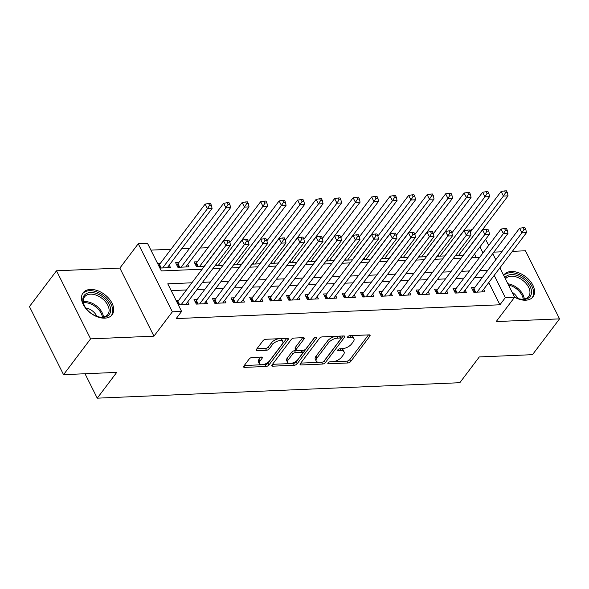 <?xml version="1.0" encoding="UTF-8"?>
<svg xmlns="http://www.w3.org/2000/svg" width="589" height="589" viewBox="0 0 589 589"><rect width="100%" height="100%" fill="white"/><g stroke="black" fill="none" stroke-linecap="round" stroke-linejoin="round"><path stroke-width="0.88" d="M328.021 362.868A1.605 0.758 153.4 0 0 327.859 363.531A1.605 0.758 153.4 0 0 328.544 363.803L347.841 362.979A2.29 1.075 153.4 0 0 350.72 361.491L369.84 336.194A2.29 1.075 153.4 0 0 370.069 335.251A2.29 1.075 153.4 0 0 369.082 334.869L349.792 335.693A1.605 0.758 153.4 0 0 347.775 336.731A1.605 0.758 153.4 0 0 347.613 337.394A1.605 0.758 153.4 0 0 348.305 337.659L350.801 337.549A7.326 3.453 153.4 0 1 353.952 338.771A7.326 3.453 153.4 0 1 353.216 341.804L351.618 343.91A7.326 3.453 153.4 0 1 342.408 348.659L339.912 348.762A1.605 0.758 153.4 0 0 337.895 349.8A1.605 0.758 153.4 0 0 337.733 350.462A1.605 0.758 153.4 0 0 338.425 350.727L340.921 350.624A7.326 3.453 153.4 0 1 344.072 351.839A7.326 3.453 153.4 0 1 343.335 354.873L341.738 356.978A7.326 3.453 153.4 0 1 332.527 361.727L330.031 361.83A1.605 0.758 153.4 0 0 328.021 362.868M104.79 318.156A18.2 11.625 37.1 0 0 112.116 314.769A18.2 11.625 37.1 0 0 108.928 298.571A18.2 11.625 37.1 0 0 90.411 289.449A18.2 11.625 37.1 0 0 83.086 292.829A18.2 11.625 37.1 0 0 86.274 309.026A18.2 11.625 37.1 0 0 104.79 318.156M514.558 297.173A18.2 11.625 37.1 0 0 525.638 300.206A18.2 11.625 37.1 0 0 532.971 296.827A18.2 11.625 37.1 0 0 529.783 280.629A18.2 11.625 37.1 0 0 511.267 271.5A18.2 11.625 37.1 0 0 503.941 274.879A18.2 11.625 37.1 0 0 503.624 275.328M252.099 357.471A2.29 1.075 153.4 0 0 249.221 358.951L243.853 366.049A2.29 1.075 153.4 0 0 243.625 366.999A2.29 1.075 153.4 0 0 244.612 367.381L266.037 366.468A2.29 1.075 153.4 0 0 268.915 364.981L288.036 339.684A2.29 1.075 153.4 0 0 288.271 338.734A2.29 1.075 153.4 0 0 287.285 338.358L265.853 339.271A2.29 1.075 153.4 0 0 262.981 340.751L256.495 349.329A2.29 1.075 153.4 0 0 256.267 350.271A2.29 1.075 153.4 0 0 257.253 350.654L266.419 350.264A2.29 1.075 153.4 0 0 269.298 348.784L272.516 344.528A6.126 2.886 153.4 0 1 278.207 340.906A6.126 2.886 153.4 0 1 282.845 341.576A6.126 2.886 153.4 0 1 282.227 344.116L269.637 360.77A6.126 2.886 153.4 0 1 263.946 364.392A6.126 2.886 153.4 0 1 259.307 363.722A6.126 2.886 153.4 0 1 259.926 361.182L262.024 358.406A2.29 1.075 153.4 0 0 262.252 357.457A2.29 1.075 153.4 0 0 261.266 357.081L252.099 357.471M63.546 374.663L29.45 306.582L56.507 270.785L90.603 338.866L63.546 374.663L116.725 372.395L97.251 398.171L459.832 382.71L479.306 356.934L532.493 354.666L559.55 318.87L496.188 321.572L514.587 297.231L505.34 297.622L499.928 304.785L176.192 318.59L181.603 311.426L172.356 311.824L138.26 243.743L147.515 243.345L161.334 270.947L202.167 269.202M90.603 338.866L153.957 336.164L172.356 311.824M300.331 363.641A2.29 1.075 153.4 0 0 300.096 364.591A2.29 1.075 153.4 0 0 301.082 364.974L322.507 364.061A2.29 1.075 153.4 0 0 325.386 362.574L344.506 337.276A2.29 1.075 153.4 0 0 344.742 336.326A2.29 1.075 153.4 0 0 343.755 335.951L322.33 336.864A2.29 1.075 153.4 0 0 319.452 338.344L300.331 363.641M294.272 365.261L272.847 366.174A2.29 1.075 153.4 0 1 271.86 365.798A2.29 1.075 153.4 0 1 272.096 364.849L291.216 339.551A2.29 1.075 153.4 0 1 294.095 338.064L303.261 337.674A2.29 1.075 153.4 0 1 304.248 338.057A2.29 1.075 153.4 0 1 304.012 339.006L296.26 349.262A2.29 1.075 153.4 0 0 296.031 350.212A2.29 1.075 153.4 0 0 297.011 350.588L303.099 350.33A2.29 1.075 153.4 0 0 305.978 348.85L314.047 338.167A1.605 0.758 153.4 0 1 315.535 337.217A1.605 0.758 153.4 0 1 316.749 337.394A1.605 0.758 153.4 0 1 316.587 338.057L297.151 363.781A2.29 1.075 153.4 0 1 294.272 365.261L293.351 363.42L272.501 364.311M559.55 318.87L525.454 250.781L512.364 251.341M160.341 263.349L157.587 263.467M178.842 262.561L175.603 262.701L177.907 267.303L189.01 266.832L187.758 264.336M197.344 261.774L194.105 261.914L196.409 266.515L204.457 266.169M474.756 287.535L471.517 287.668L473.821 292.269L484.924 291.798L483.672 289.302M456.261 288.323L453.022 288.455L455.326 293.057L466.422 292.586L465.177 290.09M437.76 289.111L434.52 289.251L436.824 293.845L447.927 293.374L446.676 290.878M419.258 289.898L416.025 290.038L418.33 294.64L429.425 294.161L428.181 291.673M400.763 290.686L397.523 290.826L399.828 295.428L410.923 294.949L409.679 292.461M382.261 291.474L379.021 291.614L381.326 296.215L392.429 295.744L391.177 293.248M363.766 292.262L360.527 292.402L362.831 297.003L373.927 296.532L372.682 294.036M345.264 293.057L342.025 293.189L344.329 297.791L355.432 297.32L354.18 294.824M326.762 293.845L323.53 293.977L325.835 298.579L336.93 298.108L335.678 295.612M308.268 294.633L305.028 294.772L307.333 299.367L318.428 298.895L317.184 296.407M289.766 295.42L286.526 295.56L288.831 300.162L299.934 299.683L298.682 297.195M271.271 296.208L268.032 296.348L270.336 300.95L281.432 300.471L280.187 297.982M252.769 296.996L249.53 297.136L251.834 301.737L262.937 301.266L261.685 298.77M234.267 297.784L231.035 297.924L233.34 302.525L244.435 302.054L243.183 299.558M215.773 298.579L212.533 298.711L214.838 303.313L225.933 302.842L224.689 300.346M197.271 299.367L194.031 299.507L196.336 304.101L207.438 303.629L206.187 301.134M499.928 304.785L488.789 282.536M482.465 277.338L474.565 277.677M463.963 278.126L456.063 278.464M445.468 278.914L437.561 279.252M426.966 279.701L419.066 280.04M408.464 280.489L400.564 280.828M389.97 281.277L382.07 281.616M371.468 282.072L363.568 282.403M352.973 282.86L345.066 283.199M334.471 283.648L326.571 283.986M315.969 284.435L308.069 284.774M297.474 285.223L289.574 285.562M278.972 286.011L271.073 286.35M260.478 286.806L252.571 287.137M241.976 287.594L234.076 287.925M223.474 288.382L215.574 288.72M204.979 289.17L197.079 289.508M186.477 289.957L171.178 290.613M178.776 300.154L176.023 300.272M187.692 301.929L188.936 304.417L178.32 304.874M207.983 247.697L200.083 248.035M189.481 248.484L181.581 248.823M170.987 249.272L150.909 250.126M476.258 257.518L474.52 254.043M455.547 255.464L463.447 255.125M437.045 256.252L444.945 255.913M418.543 257.04L426.451 256.701M400.049 257.827L407.949 257.489M381.547 258.615L389.447 258.284M363.052 259.403L370.952 259.072M344.55 260.198L352.45 259.859M326.048 260.986L333.956 260.647M307.554 261.774L315.454 261.435M289.052 262.561L296.952 262.223M270.557 263.349L278.457 263.011M252.055 264.137L259.955 263.806M233.553 264.925L241.453 264.594M215.059 265.72L222.959 265.381M169.264 265.124L170.508 267.62L159.891 268.069M85.022 373.75L97.251 398.171M153.957 336.164L119.862 268.083L56.507 270.785M119.862 268.083L138.26 243.743M470 231.19L471.244 229.541L472.378 229.489M501.769 251.797L493.869 252.129M191.889 282.801L167.784 283.824L181.603 311.426M487.876 270.174L479.976 270.513M469.374 270.962L461.474 271.301M450.879 271.757L442.972 272.089M432.378 272.545L424.478 272.884M413.876 273.333L405.976 273.671M395.381 274.121L387.481 274.459M376.879 274.908L368.979 275.247M358.384 275.696L350.477 276.035M339.882 276.491L331.982 276.823M321.38 277.279L313.481 277.61M302.886 278.067L294.986 278.406M284.384 278.855L276.484 279.193M265.889 279.642L257.982 279.981M247.387 280.43L239.487 280.769M228.885 281.218L220.985 281.557M210.391 282.013L202.491 282.345M505.34 297.622L494.2 275.38M485.616 239.362L488.656 245.451M492.75 253.609L495.798 259.697M499.884 267.862L514.587 297.231M482.98 252.968L479.932 246.887M471.686 230.417L471.244 229.541M212.762 268.753L220.661 268.415M231.263 267.966L239.163 267.627M249.758 267.178L257.658 266.839M268.26 266.39L276.16 266.051M286.755 265.595L294.662 265.264M305.257 264.807L313.157 264.468M323.759 264.019L331.659 263.681M342.253 263.231L350.153 262.893M360.755 262.444L368.655 262.105M379.25 261.656L387.157 261.317M397.752 260.861L405.652 260.529M416.254 260.073L424.154 259.742M434.748 259.285L442.648 258.946M453.25 258.497L461.15 258.159M471.745 257.71L479.652 257.371M344.072 351.839L343.151 349.999A7.326 3.453 153.4 0 0 340 348.784L340.921 350.624M339.603 348.798L340 348.784M353.952 338.771L353.032 336.93A7.326 3.453 153.4 0 0 349.881 335.708L350.801 337.549M349.483 335.73L349.881 335.708M329.722 361.867L346.921 361.138A2.29 1.075 153.4 0 0 349.792 359.651L368.508 334.891M323.81 361.366A2.29 1.075 153.4 0 0 324.465 360.733L343.181 335.973M300.736 363.104L321.587 362.22A2.29 1.075 153.4 0 0 321.955 362.176M321.999 362.176A1.605 0.758 153.4 0 0 324.016 361.138L340.795 338.933A1.605 0.758 153.4 0 0 340.957 338.27A1.605 0.758 153.4 0 0 340.273 337.998L337.637 338.115A7.326 3.453 153.4 0 0 328.426 342.857L316.956 358.038A7.326 3.453 153.4 0 0 316.212 361.072A7.326 3.453 153.4 0 0 319.363 362.287L321.999 362.176M340.957 338.27L340.037 336.429A1.605 0.758 153.4 0 0 339.345 336.157L340.273 337.998M316.212 361.072L315.292 359.231A7.326 3.453 153.4 0 1 316.035 356.198L327.506 341.016A7.326 3.453 153.4 0 1 336.717 336.275L339.345 336.157M302.687 337.696L295.339 347.422A2.29 1.075 153.4 0 0 295.104 348.371L296.031 350.212M314.555 337.696L296.23 361.94L297.151 363.781M288.212 359.908A6.126 2.886 153.4 0 0 287.594 362.449A6.126 2.886 153.4 0 0 292.24 363.118A6.126 2.886 153.4 0 0 297.931 359.496L302.363 353.628A2.29 1.075 153.4 0 0 302.591 352.678A2.29 1.075 153.4 0 0 301.612 352.296L295.523 352.561A2.29 1.075 153.4 0 0 292.652 354.041L288.212 359.908L287.292 358.068A6.126 2.886 153.4 0 0 286.674 360.608L287.594 362.449M302.591 352.678L301.671 350.838A2.29 1.075 153.4 0 0 300.692 350.462L301.612 352.296M287.292 358.068L291.724 352.2A2.29 1.075 153.4 0 1 294.603 350.72L300.692 350.462M293.351 363.42A2.29 1.075 153.4 0 0 296.23 361.94M259.307 363.722L258.387 361.882A6.126 2.886 153.4 0 1 259.005 359.342L260.699 357.103M282.845 341.576L281.925 339.735A6.126 2.886 153.4 0 0 277.286 339.065A6.126 2.886 153.4 0 0 271.588 342.688L272.516 344.528M256.907 348.791L265.499 348.423A2.29 1.075 153.4 0 0 268.378 346.943L271.588 342.688M244.266 365.511L265.116 364.628A2.29 1.075 153.4 0 0 267.995 363.141L286.71 338.38M463.256 255.133L508.064 195.85L503.433 196.049L501.136 191.447L470.383 232.132M505.539 192.75L507.387 192.669L506.466 190.829L504.618 190.91L505.539 192.75L503.433 196.049L458.632 255.332M507.387 192.669L508.064 195.85M501.136 191.447L504.618 190.91M477.061 292.129L521.869 232.854L526.492 232.655L481.684 291.938M472.599 289.825L473.357 289.214A2.334 1.097 153.4 0 0 473.895 288.676L519.564 228.252L521.869 232.854L523.967 229.548L525.815 229.474L524.895 227.634L523.047 227.715L523.967 229.548M523.047 227.715L519.564 228.252M526.492 232.655L525.815 229.474M504.839 277.765A15.748 10.057 -142.9 0 1 511.37 274.577A15.748 10.057 -142.9 0 1 530.078 286.468A15.748 10.057 -142.9 0 1 523.805 299.418A15.748 10.057 -142.9 0 1 519.557 298.954A15.748 10.057 -142.9 0 1 514.433 296.915M519.203 298.859A14.578 9.314 37.1 0 0 522.804 299.212A14.578 9.314 37.1 0 0 528.679 296.503A14.578 9.314 37.1 0 0 526.124 283.53A14.578 9.314 37.1 0 0 511.289 276.212A14.578 9.314 37.1 0 0 505.421 278.914M517.635 298.373A10.381 6.634 37.1 0 0 512.018 292.1M532.081 297.806A18.082 11.552 37.1 0 0 528.789 281.741A18.082 11.552 37.1 0 0 510.449 272.736A18.082 11.552 37.1 0 0 503.691 275.468M104.437 298.277A15.748 10.057 -142.9 0 1 110.342 312.384A15.748 10.057 -142.9 0 1 98.702 316.897A15.748 10.057 -142.9 0 1 89.035 311.618A15.748 10.057 -142.9 0 1 84.698 306.317A15.748 10.057 -142.9 0 1 87.15 293.219A15.748 10.057 -142.9 0 1 104.437 298.277M98.348 316.808A14.578 9.314 37.1 0 0 107.824 314.452A14.578 9.314 37.1 0 0 103.325 299.484A14.578 9.314 37.1 0 0 84.566 296.871A14.578 9.314 37.1 0 0 84.882 306.626M96.787 316.315A10.381 6.634 37.1 0 0 93.371 311.714A10.381 6.634 37.1 0 0 85.78 308.003M111.225 315.756A18.082 11.552 37.1 0 0 105.578 297.283A18.082 11.552 37.1 0 0 82.386 293.948M444.754 255.921L489.562 196.645L484.938 196.836L482.634 192.242L451.881 232.92M487.037 193.538L488.892 193.457L487.972 191.616L486.116 191.697L487.037 193.538L484.938 196.836L440.13 256.119M488.892 193.457L489.562 196.645M482.634 192.242L486.116 191.697M426.259 256.708L471.06 197.433L466.436 197.632L464.132 193.03L433.386 233.708M468.542 194.326L470.39 194.245L469.47 192.412L467.622 192.485L468.542 194.326L466.436 197.632L421.636 256.907M470.39 194.245L471.06 197.433M464.132 193.03L467.622 192.485M407.757 257.496L452.566 198.221L447.942 198.419L445.637 193.818L414.884 234.503M450.04 195.114L451.896 195.04L450.968 193.199L449.12 193.273L450.04 195.114L447.942 198.419L403.134 257.695M451.896 195.04L452.566 198.221M445.637 193.818L449.12 193.273M389.263 258.291L434.064 199.008L429.44 199.207L427.135 194.606L396.39 235.291M431.546 195.909L433.394 195.828L432.473 193.987L430.625 194.068L431.546 195.909L429.44 199.207L384.639 258.483M433.394 195.828L434.064 199.008M427.135 194.606L430.625 194.068M458.559 292.917L503.367 233.642L507.99 233.443L463.19 292.726M454.097 290.613L454.855 290.009A2.334 1.097 153.4 0 0 455.393 289.464L501.062 229.04L503.367 233.642L505.472 230.343L507.32 230.262L506.4 228.422L504.545 228.503L505.472 230.343M504.545 228.503L501.062 229.04M507.99 233.443L507.32 230.262M440.064 293.712L484.865 234.429L489.488 234.231L444.688 293.513M435.602 291.4L436.353 290.797A2.334 1.097 153.4 0 0 436.891 290.252L482.56 229.828L484.865 234.429L486.97 231.131L488.818 231.05L487.898 229.209L486.05 229.29L486.97 231.131M486.05 229.29L482.56 229.828M489.488 234.231L488.818 231.05M421.562 294.5L466.37 235.217L470.994 235.018L426.186 294.301M417.1 292.188L417.859 291.584A2.334 1.097 153.4 0 0 418.396 291.047L464.066 230.616L466.37 235.217L468.469 231.919L470.324 231.838L469.396 229.997L467.548 230.078L468.469 231.919M467.548 230.078L464.066 230.616M470.994 235.018L470.324 231.838M403.067 295.288L447.868 236.005L452.492 235.814L407.691 295.089M398.598 292.976L399.357 292.372A2.334 1.097 153.4 0 0 399.894 291.835L445.564 231.411L447.868 236.005L449.974 232.707L451.822 232.626L450.902 230.785L449.054 230.866L449.974 232.707M449.054 230.866L445.564 231.411M452.492 235.814L451.822 232.626M370.761 259.079L415.569 199.796L410.938 199.995L408.641 195.393L377.888 236.079M413.044 196.697L414.892 196.616L413.971 194.775L412.123 194.856L413.044 196.697L410.938 199.995L366.137 259.278M414.892 196.616L415.569 199.796M408.641 195.393L412.123 194.856M384.565 296.076L429.374 236.8L433.997 236.601L389.189 295.877M380.104 293.764L380.862 293.16A2.334 1.097 153.4 0 0 381.4 292.623L427.069 232.199L429.374 236.8L431.472 233.494L433.32 233.421L432.4 231.58L430.552 231.654L431.472 233.494M430.552 231.654L427.069 232.199M433.997 236.601L433.32 233.421M352.259 259.867L397.067 200.584L392.443 200.783L390.139 196.181L359.386 236.866M394.542 197.484L396.397 197.403L395.477 195.563L393.621 195.644L394.542 197.484L392.443 200.783L347.635 260.066M396.397 197.403L397.067 200.584M390.139 196.181L393.621 195.644M366.063 296.863L410.872 237.588L415.495 237.389L370.695 296.665M361.602 294.559L362.36 293.948A2.334 1.097 153.4 0 0 362.898 293.41L408.567 232.986L410.872 237.588L412.977 234.282L414.825 234.208L413.905 232.368L412.05 232.441L412.977 234.282M412.05 232.441L408.567 232.986M415.495 237.389L414.825 234.208M333.764 260.655L378.565 201.372L373.941 201.571L371.637 196.969L340.891 237.654M376.047 198.272L377.895 198.191L376.975 196.351L375.127 196.431L376.047 198.272L373.941 201.571L329.141 260.853M377.895 198.191L378.565 201.372M371.637 196.969L375.127 196.431M347.569 297.651L392.37 238.376L396.993 238.177L352.193 297.46M343.107 295.347L343.858 294.743A2.334 1.097 153.4 0 0 344.396 294.198L390.065 233.774L392.37 238.376L394.475 235.077L396.323 234.996L395.403 233.156L393.555 233.237L394.475 235.077M393.555 233.237L390.065 233.774M396.993 238.177L396.323 234.996M315.262 261.442L360.07 202.167L355.447 202.358L353.142 197.764L322.389 238.442M357.545 199.06L359.4 198.979L358.473 197.138L356.625 197.219L357.545 199.06L355.447 202.358L310.639 261.641M359.4 198.979L360.07 202.167M353.142 197.764L356.625 197.219M329.067 298.446L373.875 239.163L378.499 238.965L333.691 298.248M324.605 296.134L325.364 295.531A2.334 1.097 153.4 0 0 325.901 294.986L371.571 234.562L373.875 239.163L375.973 235.865L377.829 235.784L376.901 233.943L375.053 234.024L375.973 235.865M375.053 234.024L371.571 234.562M378.499 238.965L377.829 235.784M310.572 299.234L355.373 239.951L359.997 239.752L315.196 299.035M306.103 296.922L306.862 296.319A2.334 1.097 153.4 0 0 307.399 295.774L353.069 235.35L355.373 239.951L357.479 236.653L359.327 236.572L358.406 234.731L356.559 234.812L357.479 236.653M356.559 234.812L353.069 235.35M359.997 239.752L359.327 236.572M292.07 300.022L336.871 240.739L341.502 240.548L296.694 299.823M287.609 297.71L288.367 297.106A2.334 1.097 153.4 0 0 288.904 296.569L334.574 236.137L336.871 240.739L338.977 237.441L340.825 237.36L339.905 235.519L338.057 235.6L338.977 237.441M338.057 235.6L334.574 236.137M341.502 240.548L340.825 237.36M273.568 300.81L318.377 241.527L323 241.335L278.199 300.611M269.107 298.498L269.865 297.894A2.334 1.097 153.4 0 0 270.403 297.357L316.072 236.933L318.377 241.527L320.482 238.228L322.33 238.147L321.41 236.307L319.555 236.388L320.482 238.228M319.555 236.388L316.072 236.933M323 241.335L322.33 238.147M255.074 301.597L299.875 242.322L304.498 242.123L259.697 301.399M250.612 299.293L251.363 298.682A2.334 1.097 153.4 0 0 251.901 298.144L297.57 237.72L299.875 242.322L301.98 239.016L303.828 238.943L302.908 237.102L301.06 237.176L301.98 239.016M301.06 237.176L297.57 237.72M304.498 242.123L303.828 238.943M236.572 302.385L281.38 243.11L286.004 242.911L241.196 302.194M232.11 300.081L232.869 299.47A2.334 1.097 153.4 0 0 233.406 298.932L279.076 238.508L281.38 243.11L283.478 239.804L285.334 239.73L284.406 237.89L282.558 237.971L283.478 239.804M282.558 237.971L279.076 238.508M286.004 242.911L285.334 239.73M218.077 303.173L262.878 243.898L267.502 243.699L222.701 302.982M213.608 300.869L214.367 300.265A2.334 1.097 153.4 0 0 214.904 299.72L260.574 239.296L262.878 243.898L264.984 240.599L266.832 240.518L265.911 238.678L264.063 238.759L264.984 240.599M264.063 238.759L260.574 239.296M267.502 243.699L266.832 240.518M199.575 303.968L244.376 244.685L249.007 244.487L204.199 303.769M195.114 301.656L195.865 301.053A2.334 1.097 153.4 0 0 196.409 300.508L242.079 240.084L244.376 244.685L246.482 241.387L248.33 241.306L247.409 239.465L245.561 239.546L246.482 241.387M245.561 239.546L242.079 240.084M249.007 244.487L248.33 241.306M181.073 304.756L225.881 245.473L230.505 245.274L185.704 304.557M176.965 302.164L177.37 301.84A2.334 1.097 153.4 0 0 177.907 301.303L223.577 240.872L225.881 245.473L227.987 242.175L229.835 242.094L228.915 240.253L227.059 240.334L227.987 242.175M227.059 240.334L223.577 240.872M230.505 245.274L229.835 242.094M296.768 262.23L341.568 202.955L336.945 203.153L334.64 198.552L303.895 239.237M339.05 199.848L340.898 199.774L339.978 197.933L338.13 198.007L339.05 199.848L336.945 203.153L292.144 262.429M340.898 199.774L341.568 202.955M334.64 198.552L338.13 198.007M278.266 263.025L323.074 203.742L318.443 203.941L316.146 199.34L285.393 240.025M320.549 200.635L322.397 200.562L321.476 198.721L319.628 198.795L320.549 200.635L318.443 203.941L273.642 263.217M322.397 200.562L323.074 203.742M316.146 199.34L319.628 198.795M259.764 263.813L304.572 204.53L299.948 204.729L297.644 200.127L266.891 240.813M302.047 201.431L303.902 201.35L302.982 199.509L301.126 199.59L302.047 201.431L299.948 204.729L255.14 264.005M303.902 201.35L304.572 204.53M297.644 200.127L301.126 199.59M241.269 264.601L286.07 205.318L281.446 205.517L279.142 200.915L248.396 241.6M283.552 202.218L285.4 202.137L284.48 200.297L282.632 200.378L283.552 202.218L281.446 205.517L236.645 264.8M285.4 202.137L286.07 205.318M279.142 200.915L282.632 200.378M222.767 265.389L267.575 206.106L262.952 206.305L260.647 201.703L229.894 242.388M265.05 203.006L266.905 202.925L265.978 201.085L264.13 201.166L265.05 203.006L262.952 206.305L218.144 265.587M266.905 202.925L267.575 206.106M260.647 201.703L264.13 201.166M204.273 266.176L249.073 206.901L244.45 207.092L242.145 202.498L196.476 262.922A2.334 1.097 -26.6 0 1 195.938 263.46L195.18 264.063M246.555 203.794L248.403 203.713L247.483 201.872L245.635 201.953L246.555 203.794L244.45 207.092L199.649 266.375M248.403 203.713L249.073 206.901M242.145 202.498L245.635 201.953M185.771 266.964L230.579 207.689L225.948 207.88L223.651 203.286L177.974 263.71A2.334 1.097 -26.6 0 1 177.436 264.247L176.685 264.851M228.053 204.582L229.901 204.501L228.981 202.668L227.133 202.741L228.053 204.582L225.948 207.88L181.147 267.163M229.901 204.501L230.579 207.689M223.651 203.286L227.133 202.741M167.269 267.752L212.077 208.477L207.453 208.675L205.149 204.074L159.479 264.498A2.334 1.097 -26.6 0 1 158.942 265.035L158.537 265.359M209.551 205.37L211.407 205.296L210.487 203.455L208.631 203.529L209.551 205.37L207.453 208.675L162.645 267.951M211.407 205.296L212.077 208.477M205.149 204.074L208.631 203.529M328.058 362.824L328.544 363.803M347.812 336.68L348.305 337.659M337.939 349.748L338.425 350.727M369.17 334.869L369.84 336.194M349.792 359.651L350.72 361.491M346.921 361.138L347.841 362.979M343.843 335.944L344.506 337.276M324.465 360.733L325.386 362.574M321.587 362.22L322.507 364.061M300.383 363.575L301.082 364.974M336.717 336.275L337.637 338.115M327.506 341.016L328.426 342.857M316.035 356.198L316.956 358.038M272.147 364.775L272.847 366.174M303.35 337.674L304.012 339.006M295.339 347.422L296.26 349.262M316.124 337.129L316.587 338.057M294.603 350.72L295.523 352.561M291.724 352.2L292.652 354.041M261.354 357.081L262.024 358.406M259.005 359.342L259.926 361.182M268.378 346.943L269.298 348.784M265.499 348.423L266.419 350.264M256.554 349.255L257.253 350.654M287.373 338.351L288.036 339.684M267.995 363.141L268.915 364.981M265.116 364.628L266.037 366.468M243.912 365.983L244.612 367.381M456.578 254.095L457.226 255.39M456.092 254.742L456.431 255.427M474.859 292.225L473.357 289.214M475.654 292.196L473.895 288.676M507.851 283.773A14.578 9.314 -142.9 0 1 524.291 299.05M523.282 299.183A14.099 9.012 37.1 0 0 508.484 285.032M83.314 301.789A14.578 9.314 -142.9 0 1 97.693 306.943A14.578 9.314 -142.9 0 1 103.436 316.992M102.427 317.132A14.099 9.012 37.1 0 0 96.92 307.856A14.099 9.012 37.1 0 0 83.461 302.798M438.076 254.89L438.724 256.178M437.59 255.53L437.929 256.215M419.574 255.678L420.222 256.966M419.088 256.318L419.434 257.003M401.08 256.465L401.727 257.754M400.594 257.106L400.932 257.791M382.578 257.253L383.225 258.549M382.092 257.894L382.438 258.578M456.365 293.013L454.855 290.009M457.152 292.983L455.393 289.464M437.863 293.801L436.353 290.797M438.65 293.771L436.891 290.252M419.361 294.596L417.859 291.584M420.156 294.559L418.396 291.047M400.866 295.383L399.357 292.372M401.654 295.347L399.894 291.835M364.083 258.041L364.731 259.337M363.597 258.681L363.936 259.366M382.364 296.171L380.862 293.16M383.159 296.134L381.4 292.623M345.581 258.829L346.229 260.124M345.095 259.477L345.434 260.154M363.869 296.959L362.36 293.948M364.657 296.922L362.898 293.41M327.079 259.616L327.727 260.912M326.593 260.264L326.939 260.949M345.368 297.747L343.858 294.743M346.155 297.717L344.396 294.198M308.584 260.412L309.232 261.7M308.099 261.052L308.437 261.737M326.866 298.535L325.364 295.531M327.661 298.505L325.901 294.986M308.371 299.322L306.862 296.319M309.159 299.293L307.399 295.774M289.869 300.118L288.367 297.106M290.664 300.081L288.904 296.569M271.374 300.905L269.865 297.894M272.162 300.869L270.403 297.357M252.872 301.693L251.363 298.682M253.66 301.656L251.901 298.144M234.37 302.481L232.869 299.47M235.166 302.444L233.406 298.932M215.876 303.269L214.367 300.265M216.664 303.239L214.904 299.72M197.374 304.057L195.865 301.053M198.169 304.027L196.409 300.508M178.872 304.852L177.37 301.84M179.667 304.815L177.907 301.303M290.082 261.199L290.73 262.488M289.597 261.84L289.943 262.525M271.588 261.987L272.236 263.276M271.102 262.628L271.441 263.312M253.086 262.775L253.734 264.071M252.6 263.416L252.939 264.1M234.584 263.563L235.232 264.859M234.098 264.211L234.444 264.888M216.089 264.351L216.737 265.646M215.603 264.998L215.942 265.676M196.476 262.922L198.235 266.434M195.938 263.46L197.448 266.471M177.974 263.71L179.733 267.222M177.436 264.247L178.946 267.259M159.479 264.498L161.239 268.01M158.942 265.035L160.444 268.047"/></g></svg>
